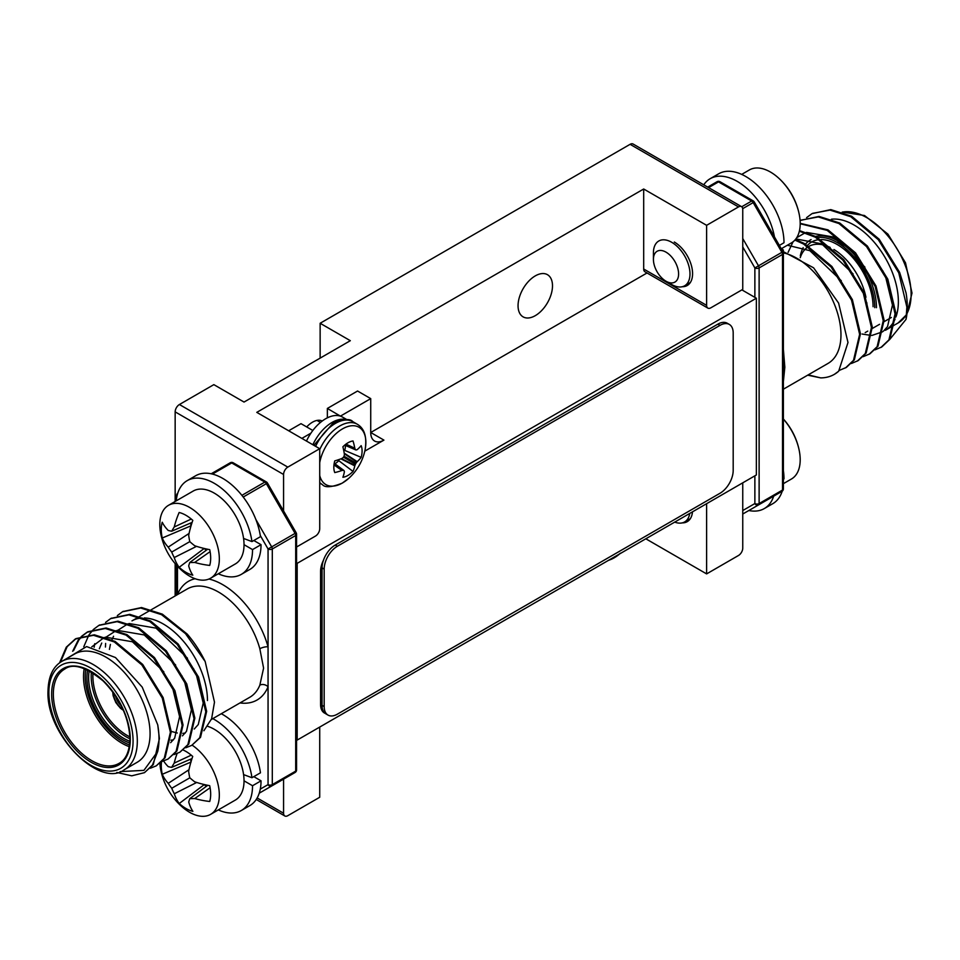 <?xml version="1.0" encoding="UTF-8"?>
<svg xmlns="http://www.w3.org/2000/svg" width="960" height="960" viewBox="0 0 960 960"><rect width="100%" height="100%" fill="white"/><g stroke="black" fill="none" stroke-linecap="round" stroke-linejoin="round"><path stroke-width="1.44" d="M756.36 474.972L756.36 298.224L297.18 563.34L297.18 740.076L756.36 474.972M325.188 713.388A18.636 10.764 -60 0 1 324.42 713.016A18.636 10.764 -60 0 1 320.568 704.484L320.568 571.44A18.636 10.764 120 0 1 323.448 560.268M756.36 298.224L741.9 289.884M647.028 272.976L370.728 432.504A18.636 10.764 120 0 0 374.592 441.036A18.636 10.764 120 0 0 383.916 440.112L364.788 451.152M297.18 563.34L296.568 562.98M297.18 740.076L296.568 739.728M288.672 430.776L301.008 423.66L312.84 430.488M327.36 417.84L327.36 408.444L357.552 391.02L370.728 398.628L370.728 432.504L383.916 440.112M322.368 708.468A18.636 10.764 -60 0 1 321.192 708.78M340.548 416.196L327.36 408.444M340.548 416.052L370.728 398.628M301.86 438.396L310.932 433.152M322.236 421.02A20.148 11.628 120 0 0 312.48 422.196A20.148 11.628 120 0 0 306.696 426.948A18.036 10.416 -60 0 0 306.756 426.888M535.272 315.66A24.348 14.064 120 0 0 551.184 294.204A24.348 14.064 120 0 0 547.452 274.68A24.348 14.064 120 0 0 535.272 275.892A24.348 14.064 120 0 0 519.36 297.348A24.348 14.064 120 0 0 523.092 316.86A24.348 14.064 120 0 0 535.272 315.66M643.692 269.016L706.62 305.352A6.012 3.468 120 0 0 707.856 308.1L644.94 271.776A6.012 3.468 -60 0 1 643.692 269.016L643.692 189L256.788 412.368L319.716 448.704L287.82 467.112A6.012 3.468 120 0 0 283.572 474.48L175.152 411.876L175.152 501.48M175.152 563.628L175.152 595.944M283.572 779.136L283.572 813.228A6.012 3.468 120 0 0 284.82 815.976A6.012 3.468 120 0 0 287.82 815.676L319.716 797.268L319.716 727.068M283.572 474.48L283.572 510.936M707.856 308.1A6.012 3.468 120 0 0 710.868 307.8L742.752 289.392L742.752 209.364A6.012 3.468 120 0 0 741.504 206.616A6.012 3.468 120 0 0 738.504 206.916L706.62 225.324L706.62 305.352M645.816 538.788L706.62 573.9L738.504 555.48A6.012 3.468 120 0 0 742.752 548.124L742.752 482.82M319.716 448.704L319.716 528.72A6.012 3.468 120 0 1 315.456 536.088L296.568 546.996M738.504 206.916L630.084 144.324L320.136 323.268L320.136 358.128M175.152 411.876A6.012 3.468 -60 0 1 179.412 404.52L213.84 384.636L244.032 402.06L350.328 340.692L320.136 323.268M643.692 189L706.62 225.324M706.62 573.9L706.62 503.688M630.084 144.324A6.012 3.468 -60 0 1 633.096 144.024L741.504 206.616M692.496 511.836A25.86 14.928 60 0 1 687.228 521.664A25.86 14.928 60 0 1 682.272 522.876M674.304 242.016A25.86 14.928 60 0 1 691.188 264.804A25.86 14.928 60 0 1 687.228 285.516A25.86 14.928 60 0 1 682.272 286.728M831.384 219.228A62.532 36.108 60 0 1 875.928 244.272A62.532 36.108 60 0 1 898.368 301.668A62.532 36.108 60 0 1 895.932 316.968M839.436 370.332L846.372 367.416L854.34 359.856L860.472 333.852L852.372 299.628L831.936 266.496L804.384 243.504L795.42 239.496M845.52 367.908L853.488 360.348L859.632 334.344L851.52 300.12L831.084 266.988L803.532 243.996L794.892 240.096M812.544 213.372L829.968 210.096L850.764 216.72L878.328 239.712L898.764 272.844L906.864 307.068L906.036 319.356A75.156 43.392 60 0 0 907.296 306.828A75.156 43.392 60 0 0 906.036 292.848L899.616 272.352L879.18 239.22L851.616 216.228L830.82 209.604L812.124 213.624M811.692 213.864L806.58 217.656M875.028 349.836L881.796 346.956L889.776 339.396L895.908 313.392L887.808 279.168L867.372 246.048L839.808 223.044L819.012 216.42L800.316 220.44M880.956 347.448L888.924 339.888L895.056 313.884L886.956 279.66L866.52 246.54L838.956 223.536L818.292 216.924L800.736 220.188M863.22 356.652L869.988 353.784L877.956 346.224L884.1 320.208L875.988 285.984L855.552 252.864L828 229.872L800.196 223.344M869.136 354.264L877.116 346.704L883.248 320.7L875.148 286.476L854.712 253.356L827.148 230.364L800.196 223.752M851.412 363.48L858.18 360.6L866.148 353.04L872.292 327.036L864.18 292.8L843.744 259.68L816.192 236.688L799.488 230.592M857.328 361.092L865.296 353.532L871.44 327.528L863.328 293.292L842.892 260.172L815.34 237.18L799.356 231.216M783.384 349.272L784.836 367.212L783.384 381.576M783.372 252.888A62.532 36.108 60 0 1 840.972 334.8A62.532 36.108 60 0 1 828.012 363.432L783.384 389.196M906.036 319.356L889.68 339.528M895.02 319.224A62.532 36.108 60 0 1 885.408 330.288L894.408 325.104M782.772 251.328L813.588 267.804L838.608 303.084L847.992 342.504L838.68 371.196A75.156 43.392 60 0 1 834.324 374.364A75.156 43.392 60 0 1 820.704 377.892L808.176 374.892M707.712 187.104L717.024 181.728A3.012 1.74 -120 0 1 718.524 181.884L708.6 187.62M753.204 507.984A3.012 2.46 -120 0 1 753.18 508.008L781.884 491.436L753.18 508.008A3.012 1.74 -120 0 0 753.18 508.008L781.884 491.436A3.012 1.74 -120 0 0 782.508 490.056L782.508 254.424L759.12 267.924L759.12 503.556L782.508 490.056A3.012 1.74 180 0 0 783.384 488.832L783.384 253.2A3.012 1.74 180 0 1 782.508 254.424A3.012 1.74 -120 0 0 781.884 252.324L753.18 202.608L742.704 208.656M834.444 374.304L838.68 371.196M807.684 375.168L820.704 377.892M862.104 334.02L871.212 335.436M872.016 335.412L882.624 331.788M883.5 331.104L887.52 326.616L892.464 305.076L885.552 276.696L882.828 270.816M864.912 267.084L833.484 237.012L806.46 232.404M805.224 232.764L796.728 237.684M793.056 241.788L788.1 252.372M853.092 273.9L821.664 243.828L795.876 238.92M841.284 280.716L809.856 250.656L787.344 245.232M689.736 513.432A25.86 14.928 60 0 1 684.636 521.928A25.86 14.928 60 0 1 674.712 522.108M783.384 483.66L791.472 478.992A42.084 24.3 -120 0 0 800.196 459.732A42.084 24.3 -120 0 0 799.14 450.084A42.084 24.3 -120 0 0 783.384 419.088M773.688 496.164A54.12 31.248 60 0 1 764.28 508.584A54.12 31.248 60 0 1 748.824 510.516M783.384 470.7A54.12 31.248 60 0 1 783.996 478.896L783.384 479.244M782.208 491.22A54.12 31.248 60 0 1 772.788 503.676L764.28 508.584M703.764 184.824A54.12 31.248 60 0 1 710.172 178.704A54.12 31.248 60 0 1 749.028 190.356A54.12 31.248 60 0 1 775.008 240.432M710.172 178.704L718.668 173.796A54.12 31.248 60 0 1 760.368 188.292A54.12 31.248 60 0 1 783.996 242.748L779.364 245.424M780.948 248.16L783.408 250.092A54.12 31.248 60 0 1 783.072 251.856M783.408 250.092L782.4 250.68M666.06 252.18A17.808 10.284 -120 0 0 653.424 259.416A17.808 10.284 -120 0 0 665.964 281.196A17.808 10.284 -120 0 0 666.012 281.22A17.808 10.284 -120 0 0 678.6 273.984A17.808 10.284 -120 0 0 666.06 252.18M653.424 259.416L653.424 252.84A25.86 14.928 60 0 1 658.776 241.008A25.86 14.928 60 0 1 671.772 242.328A25.86 14.928 60 0 1 688.608 265.116A25.86 14.928 60 0 1 684.636 285.792A25.86 14.928 60 0 1 671.7 284.508A25.86 14.928 60 0 1 671.64 284.472M781.512 248.604L791.472 242.856A42.084 24.3 -120 0 0 800.196 223.704A42.084 24.3 -120 0 0 799.14 213.936A42.084 24.3 -120 0 0 778.26 177.756A42.084 24.3 -120 0 0 770.544 172.092A42.084 24.3 -120 0 0 749.388 169.944L741.696 174.396M183.228 750.048A34.932 20.172 60 0 1 185.88 751.404A34.932 20.172 60 0 1 192.72 756.432A66.48 35.028 115.7 0 0 188.64 771.408A65.724 46.164 92.1 0 0 189.744 777.72A65.724 46.008 27.4 0 0 194.676 781.812A66.48 34.752 4 0 0 209.688 785.688A34.932 20.172 60 0 1 210.672 794.136A34.932 20.172 60 0 1 209.736 801.48A66.48 41.448 175.3 0 1 194.736 798.528A65.724 23.592 159.1 0 1 189.816 798.624A65.724 17.328 132.3 0 0 188.736 802.044A66.48 35.028 115.7 0 0 192.888 811.344A34.932 20.172 60 0 1 179.232 803.52A66.48 41.724 -55.6 0 1 174.288 793.764A65.724 52.776 -80.7 0 1 171.744 788.268A65.724 52.62 -159.9 0 1 168.24 783.348A66.48 41.448 175.3 0 1 162.264 774.276A34.932 20.172 60 0 1 161.268 765.816A34.932 20.172 60 0 1 161.484 762.072M192.132 745.14A42.084 24.3 60 0 1 219.324 794.964A42.084 24.3 60 0 1 210.612 814.356A42.084 24.3 60 0 1 189.672 812.328A42.084 24.3 60 0 1 181.74 806.544A66.648 66.648 0 0 1 160.86 770.364A42.084 24.3 60 0 1 159.9 763.464M163.632 760.992A66.48 34.752 4 0 0 168.192 766.632A65.724 16.968 -12.6 0 0 171.684 767.364A65.724 23.94 -39.3 0 1 174.192 763.128A66.48 41.724 -55.6 0 1 177.084 753.576M210.612 814.356L235.32 800.088A42.084 24.3 -120 0 0 241.752 766.296A42.084 24.3 -120 0 0 214.164 729.216A42.084 24.3 -120 0 0 207.732 726.336M190.632 759.168A26.208 15.132 -120 0 0 191.028 761.688M191.1 762.012L162.264 774.276M191.988 758.58L171.684 767.364M191.256 755.16L174.192 763.128M204.228 784.536L204.228 784.644A26.208 15.132 -120 0 0 206.328 786.348M204.228 784.644L179.232 803.52M196.704 782.472L174.288 793.764M189.84 777.804L171.744 788.268M188.988 769.716L168.24 783.348M210.096 787.764L194.736 798.528M207.744 785.304L189.816 798.624M243.576 774.6L251.952 777.72L260.46 772.812A54.12 31.248 -120 0 0 221.292 713.724M218.304 809.904A54.12 31.248 -120 0 0 241.332 810.504L249.828 805.596A54.12 31.248 -120 0 0 261.036 780.828L253.812 776.652M241.332 810.504A54.12 31.248 -120 0 0 252.54 785.736L261.036 780.828M251.952 777.72A54.12 31.248 -120 0 0 212.784 718.632M252.54 785.736L244.032 780.828M243.576 538.452L251.952 541.584L260.46 536.676A54.12 31.248 -120 0 0 234.276 487.092A54.12 31.248 -120 0 0 195.72 475.716L187.212 480.636A54.12 31.248 -120 0 0 176.22 500.868M218.304 573.768A54.12 31.248 -120 0 0 241.332 574.356L249.828 569.448A54.12 31.248 -120 0 0 261.036 544.68L253.812 540.504M241.332 574.356A54.12 31.248 -120 0 0 252.54 549.588L261.036 544.68M251.952 541.584A54.12 31.248 -120 0 0 225.78 492A54.12 31.248 -120 0 0 187.212 480.636M252.54 549.588L244.032 544.68M124.368 769.68L137.124 762.312A62.532 36.108 -120 0 0 150.072 733.692A62.532 36.108 -120 0 0 122.772 670.764A62.532 36.108 -120 0 0 74.592 654.012L61.836 661.368A62.532 36.108 60 0 1 110.016 678.12A62.532 36.108 60 0 1 137.316 741.06A62.532 36.108 60 0 1 124.368 769.68C99.936 788.652 45.888 734.952 48 691.224C48.336 676.536 52.944 666.588 61.836 661.368M105.528 622.404L110.64 618.612L128.916 614.844L149.712 621.468L177.276 644.46L197.712 677.592L205.812 711.816L199.68 737.82L191.712 745.38L185.784 747.768M111.072 618.372L129.768 614.352L150.564 620.976L178.128 643.98L198.564 677.1L206.664 711.324L200.532 737.328L191.712 745.38M120.096 771.6L143.916 770.364L157.74 751.38L152.436 765.096L144.468 772.656L131.748 775.824L116.796 772.44M157.74 751.38A75.156 43.392 -120 0 0 159 738.84A75.156 43.392 -120 0 0 157.74 724.872L159.42 738.6L153.288 764.604L144.468 772.656M59.556 662.868L66.288 647.172L75.216 639.06L93.48 635.292L114.288 641.928L141.84 664.92L162.276 698.052L170.388 732.276L164.244 758.28L156.276 765.84L150.36 768.228M60.432 662.244L67.14 646.68L76.068 638.58L94.332 634.8L115.14 641.436L142.692 664.428L163.128 697.56L171.24 731.784L165.096 757.788L156.276 765.84M81.912 636.036L87.024 632.244L105.3 628.476L126.096 635.112L153.648 658.104L174.084 691.224L182.196 725.46L176.064 751.464L168.084 759.024L162.168 761.412M82.392 635.892L87.876 631.752L106.152 627.984L126.948 634.62L154.5 657.612L174.936 690.732L183.048 724.968L176.904 750.972L168.084 759.024M93.72 629.22L98.832 625.428L117.108 621.66L137.904 628.284L165.468 651.288L185.904 684.408L194.004 718.632L187.872 744.636L179.892 752.196L173.976 754.584M99.264 625.188L117.96 621.168L138.756 627.804L166.308 650.796L186.756 683.916L194.856 718.14L188.724 744.144L179.892 752.196M72.648 651.288L78.096 640.356L81.54 636.384M73.56 650.628L78.948 639.864L82.032 636.252M83.772 646.776L88.764 635.22M89.064 634.752L93.36 629.568M94.14 647.28L94.728 643.692M211.356 719.46L249.792 697.272A62.532 36.108 -120 0 0 259.836 685.176L263.592 668.148L259.836 648.744A62.532 36.108 -120 0 0 187.26 588.96L151.608 609.54M157.74 724.872L142.224 687.12L115.5 657.552L86.616 646.56L66.12 658.896M207.468 700.548A62.532 36.108 -120 0 0 144.192 617.952M142.152 617.976A62.532 36.108 -120 0 0 131.988 620.868L138.948 616.848M203.88 730.752L211.596 718.824L214.488 702.156L205.176 661.524A75.156 43.392 -120 0 0 187.2 634.068L162.372 614.16L141.576 607.536L122.88 611.556M259.236 793.176L295.068 772.5L259.236 793.176M208.944 579.036A68.544 39.576 60 0 1 268.056 646.836L268.056 686.76A68.544 39.576 60 0 1 240 702.924M255.852 519.456L271.68 546.888L296.172 532.752L267.456 483.036A3.012 3.012 0 0 0 266.364 481.932L233.208 462.792A3.012 3.012 0 0 0 230.208 462.792L211.176 473.784L230.208 462.792A3.012 1.74 60 0 1 231.708 462.948L212.424 474.072M177.492 566.256L177.492 594.552A6.012 4.476 -157.8 0 1 177.516 594.576M259.836 685.176A6.012 4.476 -157.8 0 1 268.056 686.76L268.056 784.62A3.012 2.46 60 0 0 271.68 786A3.012 1.74 60 0 0 272.304 784.62L295.692 771.12L295.692 535.488L272.304 548.988L272.304 784.62A3.012 1.74 -0 0 1 268.056 784.62L260.292 789.108M260.292 535.536L268.056 548.988A3.012 1.74 0 0 0 272.304 548.988A3.012 1.74 60 0 0 271.68 546.888L268.056 548.988L268.056 646.836A6.012 2.004 -15.5 0 0 259.836 648.744M105.432 647.04L105.636 643.404M106.416 637.5L106.536 636.876M117.336 615.588L122.448 611.796L140.724 608.016L161.532 614.652L185.52 633.672L205.176 661.524M91.776 646.872L104.172 637.524M105.396 637.152L132.42 641.76L163.848 671.832M169.956 682.392L172.692 688.26L179.592 716.64L174.66 738.18L170.64 742.668M99.336 648.744L101.736 643.056M105.792 637.284L115.992 630.696M117.216 630.336L144.24 634.944L175.668 665.004M181.776 675.564L184.5 681.444L191.412 709.824L186.468 731.364L182.448 735.852M173.376 739.908L170.964 740.16M109.416 649.404L110.412 644.424M111.912 639.792L113.556 636.24M117.6 630.468L127.8 623.88M129.024 623.52L156.048 628.128L187.476 658.188M193.584 668.748L196.308 674.628L203.22 703.008L198.276 724.548L194.256 729.024M185.196 733.092L182.772 733.344M177.3 733.008L171.216 731.412M192.804 575.184A34.932 20.172 60 0 1 185.976 572.352A34.932 20.172 60 0 1 179.148 567.3A66.48 41.58 -55.5 0 1 174.24 557.556A65.724 52.704 -80.4 0 1 171.708 552.072A65.724 52.704 -159.6 0 1 168.216 547.128A66.48 41.58 175.5 0 1 162.24 538.02A34.932 20.172 60 0 1 161.268 529.572A34.932 20.172 60 0 1 162.24 522.24A66.48 34.896 4.2 0 0 168.216 530.448A65.724 17.148 -12.4 0 0 171.708 531.204A65.724 23.772 -39.2 0 1 174.24 526.98A66.48 41.58 -55.5 0 1 179.148 512.484A34.932 20.172 60 0 1 192.804 520.368A66.48 34.896 115.8 0 0 188.688 535.32A65.724 46.08 92.3 0 0 189.78 541.632A65.724 46.08 27.7 0 0 194.7 545.748A66.48 34.896 4.2 0 0 209.712 549.648A34.932 20.172 60 0 1 210.672 558.096A34.932 20.172 60 0 1 209.712 565.428A66.48 41.58 175.5 0 1 194.7 562.428A65.724 23.76 159.2 0 1 189.78 562.5A65.724 17.148 132.4 0 0 188.688 565.896A66.48 34.896 115.8 0 0 192.804 575.184M189.564 576.12A42.084 24.3 60 0 1 181.74 570.396A66.648 66.648 0 0 1 160.86 534.216A42.084 24.3 60 0 1 159.804 524.58A42.084 24.3 60 0 1 168.528 505.308A42.084 24.3 60 0 1 189.564 507.396A42.084 24.3 60 0 1 219.336 558.936A42.084 24.3 60 0 1 210.612 578.208A42.084 24.3 60 0 1 189.564 576.12M210.612 578.208L235.32 563.952A42.084 24.3 -120 0 0 241.764 530.22A42.084 24.3 -120 0 0 214.272 493.128A42.084 24.3 -120 0 0 193.224 491.04L168.528 505.308M210.096 551.64L194.7 562.428M207.624 549.24L189.78 562.5M206.328 550.2A26.208 15.132 -120 0 1 204.204 548.472L179.148 567.3M190.632 523.02A26.208 15.132 -120 0 0 191.064 525.732M191.076 525.78L162.24 538.02M192.12 522.384L171.708 531.204M191.268 519.036L174.24 526.98M196.536 546.348L174.24 557.556M189.78 541.632L171.708 552.072M189.084 533.424L168.216 547.128M334.764 472.584A19.992 11.544 -60 0 1 333.828 467.28A19.992 11.544 -60 0 1 334.764 460.884A52.5 27.552 -4.2 0 0 341.952 458.448L342.432 458.148A52.2 36.6 -27.7 0 0 343.488 457.2L344.064 456.204A52.2 36.6 -92.3 0 0 344.352 454.812L344.376 454.248A52.5 27.552 -115.8 0 0 342.888 446.808A19.992 11.544 -60 0 1 347.964 442.8A19.992 11.544 -60 0 1 353.028 440.952A52.5 32.844 55.5 0 1 354.792 448.236L354.948 448.692A52.2 18.876 39.2 0 1 355.476 449.628L356.04 449.952A52.2 13.62 12.4 0 0 356.88 449.808L357.216 449.628A52.5 27.552 -4.2 0 0 361.152 445.644A19.992 11.544 -60 0 1 361.152 457.356A52.5 32.844 -175.5 0 1 357.216 461.664L356.88 462.048A52.2 41.856 159.6 0 1 356.04 463.128L355.476 464.124A52.2 41.856 80.4 0 1 354.948 465.384L354.792 465.852A52.5 32.844 55.5 0 1 353.028 471.42A19.992 11.544 -60 0 1 347.964 475.44A19.992 11.544 -60 0 1 342.888 477.276A52.5 27.552 -115.8 0 0 344.376 471.876L344.352 471.504A52.2 13.62 -132.4 0 0 344.064 470.7L343.488 470.376A52.2 18.876 -159.2 0 1 342.432 470.388L341.952 470.484A52.5 32.844 -175.5 0 1 334.764 472.584M319.716 462.636A33.108 19.116 -60 0 1 342.456 428.904A33.108 19.116 -60 0 1 364.992 450.264A52.584 52.584 0 0 1 348.804 478.296L348.804 478.296A33.108 19.116 -60 0 1 342.456 482.976A33.108 19.116 -60 0 1 319.716 475.5M364.992 450.264L364.992 450.264C367.188 437.28 364.62 428.604 357.276 424.224L352.848 421.668A34.872 20.136 -60 0 0 335.412 423.396A34.872 20.136 -60 0 0 315.612 446.328M344.82 445.02L356.04 449.952M344.064 470.7L334.176 463.452M334.884 463.788A15.024 8.676 120 0 0 338.772 460.68L353.028 471.42M338.772 460.68L338.772 459.612M343.8 450.912L344.712 450.384A15.024 8.676 120 0 0 345.468 445.464M344.712 450.384L361.152 457.356M619.656 553.896A33.108 19.116 -60 0 1 614.136 557.844A33.108 19.116 -60 0 1 608.616 560.268M346.284 419.676A33.672 19.44 120 0 0 312.852 444.744M347.136 419.76L342.504 417.084A33.672 19.44 120 0 0 306.468 441.06M733.188 332.964A18.636 10.764 120 0 0 729.336 324.432A18.636 10.764 120 0 0 720.012 325.356L337.356 546.276A18.636 10.764 120 0 0 324.18 569.112L324.18 706.572A18.636 10.764 120 0 0 328.044 715.104A18.636 10.764 120 0 0 337.356 714.18L720.012 493.26A18.636 10.764 120 0 0 733.188 470.436L733.188 332.964M729.336 324.432L727.2 323.208A18.636 10.764 120 0 0 717.888 324.132L335.232 545.052A18.636 10.764 120 0 0 322.056 567.876L322.056 705.348A18.636 10.764 120 0 0 325.92 713.88L328.044 715.104M322.056 569.844L320.712 569.064M322.056 702.888L320.568 702.024M257.16 797.976L283.572 813.228M179.412 404.52L287.82 467.112M873.072 306.696A50.808 29.34 -120 0 0 821.088 239.58M819.54 239.628A50.808 29.34 -120 0 0 807.564 245.328M806.988 245.988A50.808 29.34 -120 0 0 806.388 246.756M896.784 314.268A54.42 31.416 60 0 1 895.944 314.832M906.96 313.524A62.532 36.108 -120 0 0 911.124 294.3A62.532 36.108 -120 0 0 887.784 235.824A62.532 36.108 -120 0 0 842.4 212.124M742.752 510.552L754.872 503.556L754.872 475.824M754.872 297.372L754.872 267.924L742.752 246.936M800.244 257.7A48.408 27.948 60 0 1 808.236 246.768M809.088 246.276A48.408 27.948 60 0 1 830.184 247.452M833.928 249.504A48.408 27.948 60 0 1 865.944 297.252M866.796 302.628A48.408 27.948 60 0 1 867.12 308.172M741.732 206.76L751.68 201.024L718.524 181.884A3.012 1.74 120 0 1 720.024 181.728A3.012 3.012 0 0 0 717.024 181.728M742.752 238.56L758.496 265.824L782.988 251.688L754.272 201.972L753.18 202.608A3.012 1.74 -120 0 0 751.68 201.024A3.012 1.74 120 0 1 753.18 200.868L720.024 181.728M758.496 265.824L754.872 267.924A3.012 1.74 180 0 0 759.12 267.924A3.012 1.74 -120 0 0 758.496 265.824M759.12 503.556A3.012 1.74 180 0 1 754.872 503.556A3.012 2.46 -120 0 0 758.496 504.936A3.012 1.74 -120 0 0 759.12 503.556M906.684 314.544L898.164 322.932A62.532 36.108 -120 0 0 906.732 313.944M876.468 307.68A54.42 31.416 -120 0 0 855.612 256.14A54.42 31.416 -120 0 0 815.652 236.4M800.316 255.78A53.208 30.72 60 0 1 803.184 247.632M805.524 244.14A53.208 30.72 60 0 1 811.08 239.568M817.704 237.528A53.208 30.72 60 0 1 855.648 258.804A53.208 30.72 60 0 1 874.764 307.68M122.868 709.152A13.224 7.632 60 0 1 113.508 692.94A13.224 7.632 60 0 1 113.508 692.928M115.548 695.892A12.024 6.948 -120 0 0 121.332 705.9M113.088 692.352A13.824 7.98 -120 0 0 113.076 692.7A13.824 7.98 -120 0 0 123.168 709.8M129.78 743.04A50.808 29.34 60 0 1 86.928 677.604A50.808 29.34 60 0 1 87.6 669.996M89.184 670.776A49.608 28.644 -120 0 0 88.632 677.604A49.608 28.644 -120 0 0 129.888 741.288M129.948 738.792A49.608 28.644 60 0 1 91.188 676.128A49.608 28.644 60 0 1 91.38 671.988M93 672.972A48.408 27.948 -120 0 0 92.88 676.128A48.408 27.948 -120 0 0 129.912 736.896M129.3 746.676A54.42 31.416 60 0 1 83.532 676.62A54.42 31.416 60 0 1 84.228 668.604M85.836 669.216A53.208 30.72 -120 0 0 85.236 676.62A53.208 30.72 -120 0 0 129.564 744.972M130.296 739.464A55.62 32.112 60 0 1 90.972 762.168A55.62 32.112 60 0 1 51.648 694.044A55.62 32.112 60 0 1 90.972 671.34A55.62 32.112 60 0 1 130.296 739.464M53.34 694.044A54.42 31.416 -120 0 0 77.1 748.812A54.42 31.416 -120 0 0 119.028 763.392C125.844 759.708 129.48 751.572 129.948 738.972C129.024 717.792 120.132 698.508 103.284 681.096C85.872 666.9 72.984 662.916 64.62 669.132A54.42 31.416 -120 0 0 53.34 694.044M48.876 692.448A59.532 34.368 -120 0 0 90.972 765.36A59.532 34.368 -120 0 0 133.068 741.06A59.532 34.368 -120 0 0 90.972 668.148A59.532 34.368 -120 0 0 48.876 692.448M177.492 594.552A68.544 39.576 60 0 1 195.12 578.724M266.388 789.048A3.012 2.46 60 0 1 266.364 789.072L266.364 789.072A3.012 1.74 60 0 1 266.34 789.084L295.068 772.5A3.012 1.74 60 0 0 295.692 771.12A3.012 1.74 0 0 0 296.568 769.896L296.568 534.252A3.012 1.74 0 0 1 295.692 535.488A3.012 1.74 60 0 0 295.068 533.388L266.364 483.672L243.216 497.028M241.884 495.348L264.852 482.076L231.708 462.948A3.012 1.74 120 0 1 233.208 462.792M176.616 497.916L176.616 495.468A3.012 1.74 -0 0 0 176.94 496.26M177.504 494.028A3.012 1.74 60 0 1 177.744 493.224M176.616 495.468A3.012 3.012 0 0 1 177.792 493.08A3.012 2.46 60 0 0 177.084 495.624M266.364 481.932A3.012 1.74 120 0 0 264.852 482.076A3.012 1.74 60 0 1 266.364 483.672L267.456 483.036M319.716 449.592A34.872 20.136 -60 0 1 339.84 425.952A34.872 20.136 -60 0 1 357.276 424.224M348.804 478.296L342.216 483.144C331.692 487.344 325.08 487.848 322.404 484.632A34.872 20.136 -60 0 1 319.716 482.508M334.02 464.496L342.432 470.388M341.952 470.484L333.972 464.892M344.196 453.12L357.216 461.664M356.88 462.048L344.292 453.78M344.064 456.204L356.04 463.128M355.476 464.124L343.488 457.2M341.508 458.616L354.948 465.384M354.792 465.852L340.872 458.856M345.96 444.12L354.792 448.236M354.948 448.692L345.648 444.36M717.888 324.132L720.012 325.356M322.056 705.348L324.18 706.572M322.056 567.876L324.18 569.112M335.232 545.052L337.356 546.276M322.344 708.336L320.856 707.484M284.82 815.976L256.236 799.476M865.2 332.592L867.756 331.116M872.316 328.476L879.576 324.3M884.124 321.66L891.384 317.472M842.22 212.064L864.516 215.52L887.952 234.144L905.52 262.836L912 293.076L906.876 314.208M754.272 201.972A3.012 3.012 0 0 0 753.18 200.868M783.384 253.2A3.012 3.012 0 0 0 782.988 251.688M781.884 491.436A3.012 3.012 0 0 0 783.384 488.832M753.18 508.008L742.752 514.02M898.164 322.932L895.26 324.612M684.636 521.928L690.36 518.628M799.14 450.084A66.648 66.648 0 0 0 783.384 419.004M684.636 285.792L690.36 282.48M666.012 281.22L671.7 284.508M799.14 213.936A66.648 66.648 0 0 0 778.26 177.756M123.396 710.352L120.528 708.324L115.788 702.492L113.124 695.724L112.728 691.872M75.216 639.072L76.068 638.58M87.024 632.244L87.876 631.752M98.832 625.428L99.684 624.936M110.64 618.612L111.492 618.12M176.616 595.104L176.616 565.296M295.068 772.5A3.012 3.012 0 0 0 296.568 769.896M296.568 534.252A3.012 3.012 0 0 0 296.172 532.752M139.8 616.356L150.756 610.032M122.448 611.796L123.3 611.304M322.404 484.632L319.716 483.084M313.872 445.332L333.024 423.168C343.56 418.956 350.16 418.452 352.848 421.668M344.688 445.128L355.776 449.916M334.212 463.284L343.908 470.484M320.472 422.412L317.016 420.432M608.04 560.604L613.896 558.012L620.484 553.164"/></g></svg>
